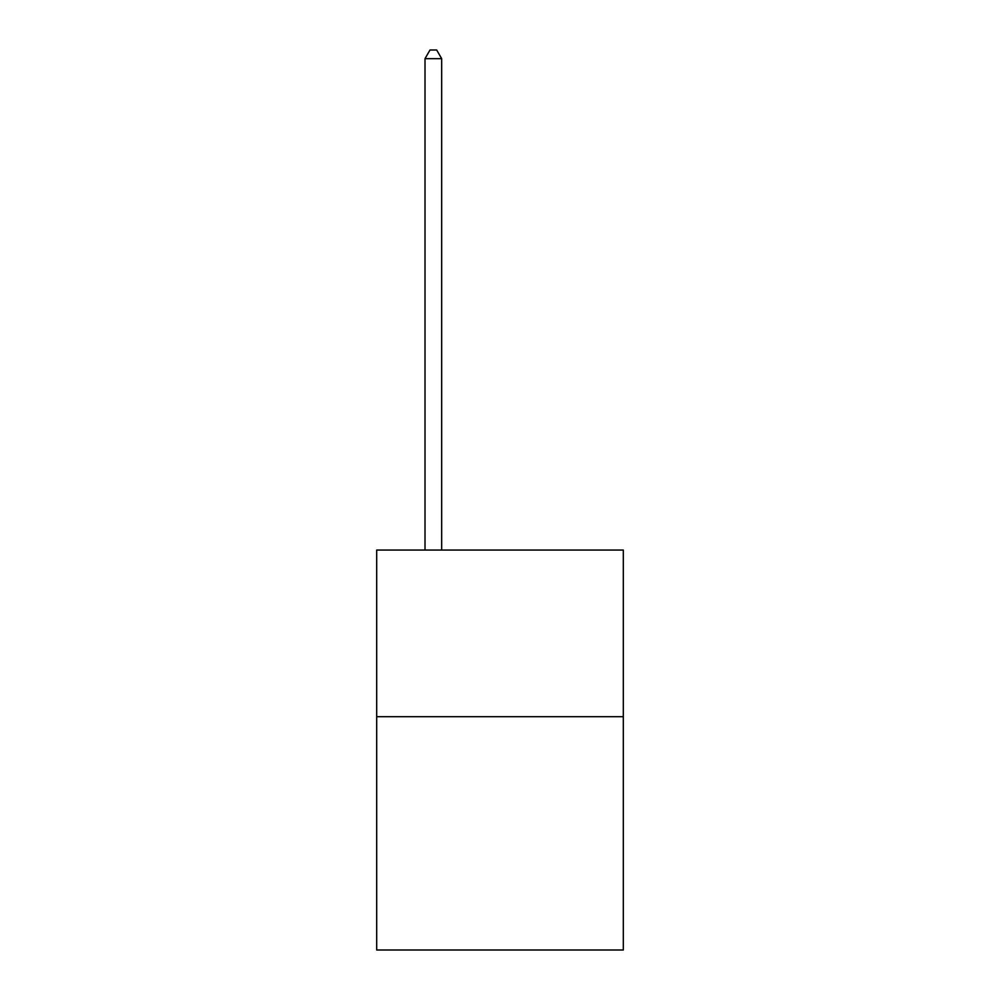 <?xml version="1.0" encoding="UTF-8"?>
<svg xmlns="http://www.w3.org/2000/svg" width="1000" height="1000" viewBox="0 0 1000 1000"><rect width="100%" height="100%" fill="white"/><g stroke="black" fill="none" stroke-linecap="round" stroke-linejoin="round"><path stroke-width="1.5" d="M623.312 716.7L623.312 950L376.688 950L376.688 550.062L623.312 550.062L623.312 716.7L376.688 716.7M441.675 550.062L441.675 58.663L425.012 58.663L425.012 550.062M425.012 58.663L430.012 50L436.675 50L441.675 58.663"/></g></svg>
